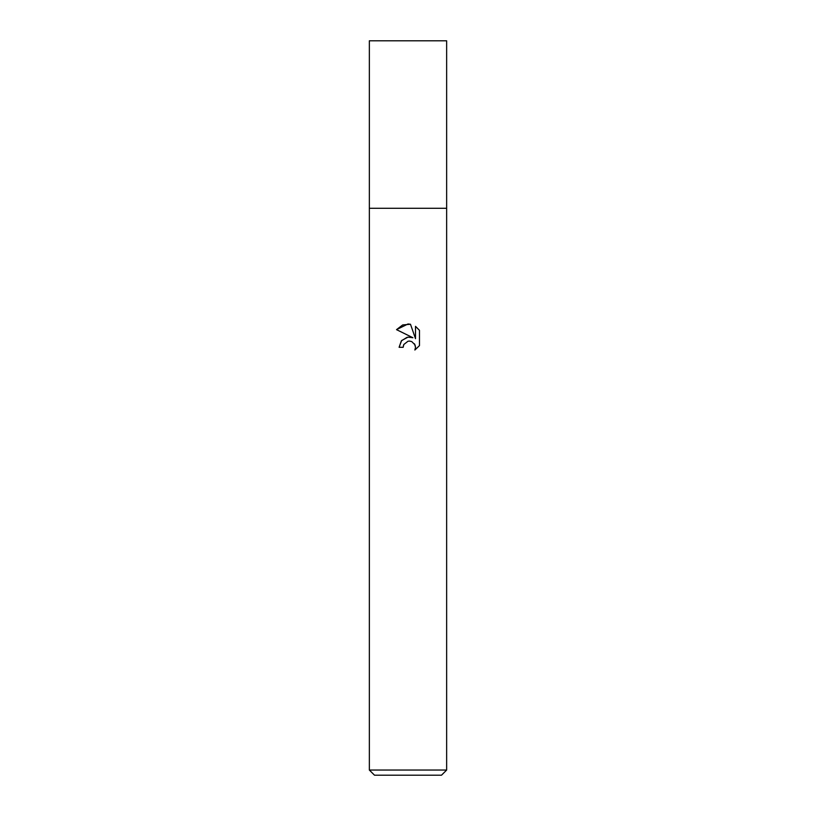 <?xml version="1.0" encoding="UTF-8"?>
<svg xmlns="http://www.w3.org/2000/svg" width="816" height="816" viewBox="0 0 816 816"><rect width="100%" height="100%" fill="white"/><g stroke="black" fill="none" stroke-linecap="round" stroke-linejoin="round"><path stroke-width="1.22" d="M369.352 770.049L369.352 208.294L446.648 208.294L446.648 770.049L369.352 770.049L374.503 775.2L441.497 775.2L446.648 770.049M410.489 324.258L402.686 324.941L396.515 329.644L412.927 337.732L396.515 329.644L408 323.983L410.489 324.258L415.507 338.681L415.507 326.329L419.485 330.347L419.485 345.596L414.865 350.023L415.517 347.259L415.048 344.893L411.713 341.557L409.346 341.088L408 341.231L403.818 344.495L403.165 347.3L399.106 347.3L401.625 340.527L408 337.141L412.927 337.732L410.856 337.181M403.165 347.3L403.583 345.035M414.446 343.781L415.517 347.259L414.865 350.013L419.485 345.596M407.113 337.294L401.35 340.864L399.106 347.3M409.163 341.088L410.111 341.129M419.485 330.347L415.497 326.329L415.507 338.681M408 208.294L446.648 208.294L446.648 40.8L369.352 40.8L369.352 208.294L408 208.294"/></g></svg>
